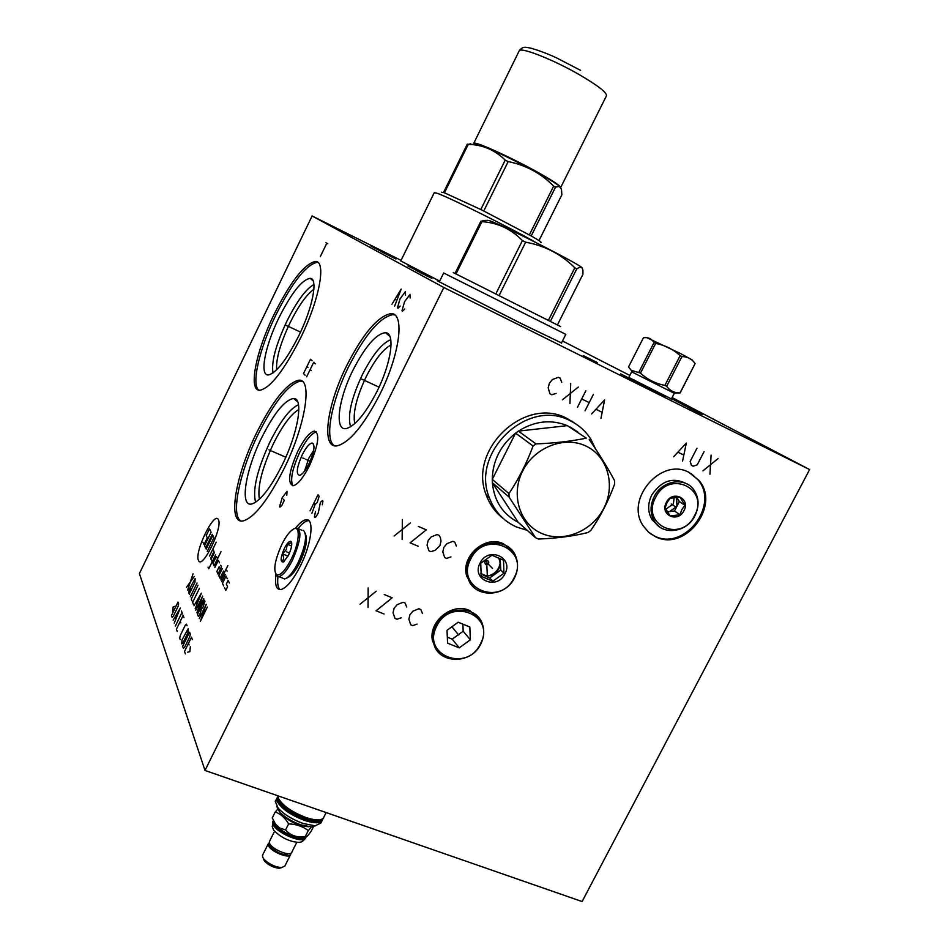 <?xml version="1.0" encoding="UTF-8"?>
<svg xmlns="http://www.w3.org/2000/svg" width="949" height="949" viewBox="0 0 949 949"><rect width="100%" height="100%" fill="white"/><g stroke="black" fill="none" stroke-linecap="round" stroke-linejoin="round"><path stroke-width="1.42" d="M562.484 340.976L629.816 375.424M672.106 397.56L809.604 469.565L443.847 287.5L312.102 215.969L401.047 260.37M561.5 342.945L522.935 324.368L438.545 281.462C436.587 280.37 436.884 280.418 439.434 281.592M439.684 281.094L400.763 260.963M671.406 398.912L628.796 377.441M620.705 373.882L664.952 396.48L620.705 373.882M809.604 469.565L582.093 901.55L205.008 770.458L139.396 573.564L312.102 215.969M443.847 287.5L205.008 770.458M346.705 365.602C362.898 333.953 377.477 316.646 390.43 313.692C405.211 311.628 400.359 353.669 379.742 394.594C363.597 425.65 349.374 442.732 337.085 445.852C320.845 448.64 326.847 405.152 346.705 365.602M295.566 528.119C299.457 523.16 302.838 520.396 305.708 519.827C314.617 517.407 311.877 543.255 300.37 565.96C293.241 579.863 286.823 587.704 281.118 589.495C276.444 590.029 274.712 585.177 275.922 574.952M297.856 451.19C304.036 439.043 309.504 432.341 314.261 431.071C320.145 433.349 318.544 444.903 309.457 465.734C303.289 477.774 297.879 484.441 293.217 485.746C287.227 483.409 288.769 471.89 297.856 451.19M256.74 432.59C272.695 400.893 286.562 383.467 298.33 380.3C312.992 377.346 306.005 424.713 283.715 469.352C267.808 500.479 254.285 517.668 243.122 520.918C227.025 524.417 235.447 475.354 256.74 432.59M274.225 314.119C290.453 281.817 304.107 264.273 315.163 261.497C326.693 260.133 319.718 299.22 300.477 338.164C284.166 370.146 270.762 387.5 260.275 390.205C247.76 391.949 255.684 351.747 274.225 314.119M688.927 472.341L698.986 480.431C720.955 505.734 685.083 552.176 655.545 536.754L648.594 532.235L643.197 525.841C624.656 499.482 661.05 456.908 688.927 472.341M474.275 587.728L466.825 576.434C460.158 556.731 485.058 534.572 503.456 543.753L512.069 550.444M438.794 652.592L432.602 641.263C427.691 622.153 451.854 602.093 469.577 610.48L479.565 618.784M503.409 518.652C495.615 512.697 489.957 504.975 486.434 495.497C467.181 450.134 524.809 395.306 567.039 418.509L576.173 424.167M259.397 499.245C257.298 486.873 261.971 468.343 273.442 443.646C282.577 425.401 291.046 414.013 298.852 409.482M298.496 404.713C290.062 408.461 280.596 420.787 270.085 441.688C257.167 469.696 252.351 489.886 255.637 502.235M261.71 437.643C274.214 412.945 284.854 399.897 293.621 398.485C303.87 397.856 298.211 432.898 282.067 465.271C270.655 487.703 260.738 500.55 252.292 503.824C239.326 508.19 245.186 470.775 261.71 437.643M298.33 380.3L300.216 381.154C288.413 384.298 274.534 401.712 258.579 433.396C239.919 471.095 230.477 514.892 240.738 520.906M300.216 381.154L302.126 381.296M276.622 369.837C275.898 359.113 280.299 343.574 289.836 323.229C298.461 305.863 306.48 294.558 313.882 289.303M313.917 284.522C305.886 288.959 296.823 301.296 286.717 321.521C275.744 345.116 271.177 362.245 273.015 372.921M278.97 317.713C291.64 292.66 302.067 279.528 310.252 278.342C318.271 278.555 312.755 307.476 298.769 335.792C287.013 358.971 277.132 371.972 269.125 374.796C258.982 377.429 264.629 346.8 278.97 317.713M315.163 261.497L316.895 262.351C305.815 265.103 292.15 282.624 275.91 314.914C259.504 348.39 250.916 384.76 258.887 390.146M316.895 262.351L317.951 262.458M354.736 423.657C352.708 412.898 356.492 397.311 366.089 376.907C374.736 359.873 383.064 349.196 391.071 344.89M390.763 339.683C381.925 343.23 372.435 354.938 362.293 374.819C351.237 398.533 347.346 415.852 350.596 426.789M352.945 370.24C365.318 346.255 376.184 333.728 385.543 332.672C395.425 332.791 391.415 362.767 377.038 391.332C365.923 412.862 355.887 425.211 346.919 428.402C334.143 432.21 337.951 400.015 352.945 370.24M390.43 313.692L392.495 314.688C379.505 317.618 364.914 334.902 348.722 366.528C331.557 400.952 324.119 439.446 334.356 445.733M392.495 314.688L394.665 314.926M499.316 515.188L502.08 517.43M571.761 421.095L574.643 423.195M313.656 450.419L308.864 458.118L304.558 471.107M302.162 454.951C305.969 447.513 309.279 443.551 312.102 443.041C315.353 444.761 314.344 451.605 309.077 463.587C305.566 470.467 302.423 474.405 299.659 475.39C295.839 474.381 296.669 467.572 302.162 454.951M314.261 431.071L316.278 431.961C311.509 433.23 306.029 439.933 299.848 452.068C292.316 468.581 289.979 479.826 292.861 485.781M432.874 641.394L434.061 644.407M436.042 649.341L437.121 650.528M476.92 615.45L477.869 616.743M305.993 535.521C307.429 541.523 305.364 550.527 299.825 562.543C295.839 570.385 292.102 575.201 288.626 577.016M277.95 576.707C277.227 583.303 277.903 587.597 279.979 589.602M298.247 528.296C301.912 523.777 305.115 521.25 307.844 520.728L308.84 520.669M467.098 576.529L468.592 579.649M471.167 584.691L472.365 585.794M509.079 547.288L510.171 548.51M650.089 533.468L654.62 536.078C684.122 551.488 719.959 505.105 698.001 479.826L690.991 473.432M439.304 281.865L443.681 272.992L565.818 334.38M560.634 326.586L455.022 273.466L480.846 221.259L481.914 221.663C497.667 222.683 511.167 228.994 522.413 240.572L525.663 242.185C544.845 245.684 561.227 254.213 574.809 267.796L576.767 268.899C580.574 266.313 582.627 266.989 582.935 270.916L582.947 274.249L557.395 324.961M456.03 273.976L481.914 221.663M495.793 293.976L522.413 240.572M486.042 220.334L480.846 221.259M487.134 220.275L489.862 220.82C504.619 225.909 585.509 267.333 581.927 267.926M453.242 272.577L455.022 273.466M550.337 321.414L576.767 268.899M548.344 320.418L574.809 267.796M499.032 295.602L525.663 242.185M560.562 187.7C560.385 183.335 488.296 145.968 475.603 143.726L473.349 143.596M508.19 161.591L483.753 210.998L531.215 235.933L555.473 187.297L553.647 186.158C541.049 173.299 525.9 165.114 508.19 161.591L505.212 160.132C494.987 150.001 482.661 144.734 468.248 144.343L470.775 143.75M555.473 187.297C558.878 185.755 560.906 186.739 561.559 190.263L561.855 194.806L538.973 240.607M529.352 234.866L553.647 186.158L556.15 187.036M434.203 192.789L436.73 193.122C447.845 196.692 512.674 228.97 535.794 242.446M441.558 192.196L444.44 192.789L468.248 144.343M443.539 192.481L467.299 144.118M483.753 210.998L480.787 209.527L505.212 160.132M531.215 235.933C539.708 240.809 542.804 243.027 540.527 242.588M444.44 192.789L480.787 209.527M628.701 377.619L631.654 371.83L673.968 393.1M631.654 371.83L632.354 372.138M681.928 356.575L666.673 386.29L664.881 385.401L680.148 355.661L681.928 356.575C687.562 356.646 691.963 358.983 695.107 363.609L680.125 392.969L677.135 392.898M638.843 372.281L654.003 342.613C651.607 338.674 648.084 337.061 643.434 337.773L628.523 366.99L631.192 370.3L640.48 373.111C647.408 379.505 655.545 383.598 664.881 385.401M646.886 337.702L680.528 353.562L692.39 360.062M666.673 386.29C669.638 390.312 673.422 392.495 678.025 392.839L680.018 392.922L695.107 363.609M640.48 373.111L655.652 343.419C664.988 345.175 673.161 349.256 680.148 355.661M654.003 342.613L655.652 343.419M281.841 544.441C285.72 536.743 289.445 531.701 293.016 529.328C300.714 523.99 299.73 542.425 291.141 559.329C285.376 570.385 280.607 575.604 276.823 574.987C272.98 570.776 274.664 560.586 281.841 544.441M288.543 555.165C291.806 547.834 292.577 543.219 290.857 541.321C289.125 541.025 286.954 543.397 284.344 548.427C280.37 557.953 280.109 562.472 283.549 561.962L288.543 555.165M294.404 528.688L296.29 527.917C302.138 529.862 300.869 540.61 292.482 560.147C287.488 569.898 283.004 575.402 279.03 576.66L277.44 576.565L275.507 573.73M303.466 530.42C307.429 534.88 305.661 545.556 298.164 562.472C294.178 570.349 290.347 575.557 286.669 578.071L284.664 578.937L281.865 577.811M305.329 533.314C307.274 539.352 305.175 549.103 299.018 562.543C295.222 570.052 291.568 574.999 288.057 577.407L286.562 578.131M284.214 561.464L281.924 561.606C283.881 559.732 284.095 557.17 282.565 553.908L286.254 549.601L287.333 544.24L291.675 542.555M287.333 544.24L291.616 546.007M282.565 553.908L288.045 556.15M655.593 497.454C669.199 469.114 709.888 488.664 694.514 515.675C681.275 543.611 640.373 524.939 655.593 497.454M683.944 510.728C690.884 498.439 672.438 489.696 666.328 502.472C659.413 514.868 677.906 523.421 683.944 510.728M654.158 496.683C661.856 480.55 684.68 476.576 693.707 489.625C699.069 497.49 699.484 506.22 694.953 515.793C687.017 532.425 663.054 535.936 654.549 521.499C650.053 513.872 649.923 505.603 654.158 496.683M658.547 526.043L652.141 519.779C647.657 512.175 647.526 503.919 651.738 495.034C661.631 480.336 673.446 476.671 687.171 484.037M684.893 505.259L679.947 497.039L670.065 498.296L667.028 502.662L665.142 507.798L670.113 516.007L679.97 514.726L681.845 509.601L684.893 505.259L679.354 501.594L676.637 497.086L676.91 506.292L679.354 501.594M679.97 514.726L674.478 510.989L676.91 506.292L669.591 511.618L674.478 510.989M667.301 511.914L669.591 511.618L667.076 511.558M674.229 497.312L673.363 503.907L665.795 509.245M509.388 547.846L507.798 546.256M470.158 583.386L471.712 585.011M514.548 577.739C517.94 570.812 518.439 563.955 516.054 557.17C509.91 537.81 478.948 538.534 469.826 558.558C466.778 564.785 466.101 571.013 467.774 577.265C472.732 598.25 505.165 598.356 514.548 577.739M514.156 577.704C530.183 549.139 484.725 529.103 470.692 559.068C454.868 588.155 500.55 607.206 514.156 577.704M504.951 573.754C514.109 557.336 488.047 545.983 480.064 563.077C470.977 579.685 497.11 590.705 504.951 573.754M492.828 581.263L503.943 573.22L503.528 560.218L491.926 555.201L480.74 563.267L481.214 576.316L492.828 581.263L489.696 578.012L480.977 574.145M500.242 558.664L500.764 570.017L489.696 578.012M503.943 573.22L500.764 570.017M498.367 557.81C500.514 561.262 500.657 564.987 498.783 568.973C493.694 576.257 487.739 577.716 480.906 573.35M500.099 563.943L498.771 567.727C496.363 572.152 492.756 574.88 487.94 575.924M485.793 564.572C488.901 564.287 489.565 562.971 487.798 560.598C484.69 560.871 484.026 562.199 485.793 564.572M477.193 616.043L475.793 614.371M435.2 648.037L436.576 649.721M480.823 643.908C483.836 637.811 484.512 631.702 482.863 625.593C478.154 605.047 445.342 604.833 435.899 625.605C433.207 631.085 432.4 636.613 433.491 642.2C436.991 664.205 471.167 665.202 480.823 643.908M480.408 643.908C496.303 615.593 450.645 596.47 436.754 626.126C421.071 654.964 466.944 673.114 480.408 643.908M447.015 630.314L447.572 643.149L459.233 647.859L470.336 639.804L469.838 627.004L458.189 622.224L447.015 630.314M447.311 637.159L452.222 639.151L463.171 631.204L462.887 624.157M470.336 639.804L463.171 631.204M459.233 647.859L452.222 639.151M495.947 511.689L500.918 516.28M573.243 422.364L567.514 418.734M595.628 449.043L590.978 439.47C585.83 431.249 578.878 425.01 570.159 420.763C527.869 397.524 470.123 452.495 489.399 497.917C494.548 511.381 503.492 521.037 516.232 526.885L527.205 530.313M586.292 438.141L567.324 425.638L586.292 438.141C571.417 441.249 554.655 443.171 535.995 443.907L533.077 445.994C526.648 463.207 518.617 479.079 508.972 493.599L509.079 497.062L535.521 537.715L538.498 539.032C556.838 538.308 573.326 536.149 587.941 532.543L590.776 530.491C600.527 516.434 608.475 500.953 614.62 484.061L614.572 480.657C608.072 468.367 599.626 454.666 589.234 439.541M577.917 432.092L570.207 427.014M535.995 443.907L518.403 431.119C534.643 420.941 550.954 419.114 567.324 425.638L518.403 431.119L515.568 433.147C500.514 445.259 492.745 460.668 492.246 479.364L492.353 482.721C494.156 501.036 502.78 514.239 518.213 522.33L535.521 537.715M586.019 446.077C564.465 435.603 534.477 447.252 522.65 471.024C510.503 494.654 519.625 523.907 541.499 533.35C563.208 543.148 592.152 531.345 603.825 508.261C615.818 485.33 607.74 456.208 586.019 446.077M508.972 493.599L492.246 479.364L515.568 433.147L533.077 445.994M518.213 522.33L492.353 482.721L509.079 497.062M311.557 826.852L308.283 830.589C302.755 826.389 296.207 824.159 288.626 823.874C285.115 817.896 280.667 813.91 275.257 811.917L278.33 808.643M275.257 811.917L272.256 817.908L275.495 824.1L279.765 828.038L285.59 829.912C290.441 835.595 297.001 837.813 305.246 836.591L305.376 836.888C305.839 837.896 307.773 835.998 311.177 831.205L313.692 826.223M274.083 822.605L275.993 825.535C283.704 832.831 292.351 836.947 301.948 837.884L305.436 836.959M273.502 821.122L273.609 823.542C276.183 831.882 303.609 843.459 305.625 837.089M305.969 837.089L305.922 837.255C304.783 844.396 275.827 832.522 273.11 823.756L273.336 820.695M301.474 841.799L299.326 842.439C289.742 841.87 281.201 837.801 273.703 830.245L272.244 826.532M276.61 827.635L276.811 828.524M269.646 841.075L269.54 843.151C271.355 849.236 290.952 857.208 291.806 852.226L296.752 842.415M297.606 838.975L298.449 838.596M272.28 846.662L271.473 848.24L272.493 848.347L273.015 847.291M290.714 853.353L290.43 854.029L288.555 853.732C284.712 855.654 279.255 853.898 272.185 848.477M269.172 842.748L268.425 845.369C270.228 851.478 289.836 859.438 290.691 854.444L290.75 853.59M262.707 854.907L262.576 857.018L264.071 859.343C269.219 864.266 275.032 867.03 281.521 867.623L284.842 866.046L290.453 854.907M263.537 859.45L264.783 861.384C269.053 865.476 273.893 867.766 279.279 868.264L281.592 867.623M288.626 823.874L285.59 829.912M280.014 812.38C287.701 820.897 297.239 825.689 308.65 826.769M315.424 825.808L311.331 826.911L300.892 824.883C291.651 821.49 284.475 817.089 279.386 811.68L276.752 806.377M321.913 820.944L320.833 823.091L315.115 825.82L303.051 823.459C292.363 819.521 284.071 814.444 278.176 808.204L275.257 801.347L275.744 800.363M308.283 830.589L305.246 836.591M423.515 273.834L407.88 265.957M414.677 269.35L415.947 270.038M425.342 274.819L427.975 276.23M431.985 278.389L416.065 270.37M422.969 273.81L424.286 274.522M422.673 273.929L420.004 272.493M425.176 275.091L426.789 275.957M377.168 249.172L370.869 246.028M378.248 249.753L372.577 246.942M386.955 254.19L374.286 247.867L386.955 254.19M379.897 250.797L392.328 257.072M395.982 259.041L381.296 251.639M387.738 254.854L388.865 255.459M682.307 404.025L671.536 398.651M671.512 398.699L672.817 399.375M682.461 404.274L676.056 401.083M695.083 410.727L682.201 404.31L695.083 410.727M689.721 408.058L692.651 409.6M702.272 414.511L689.294 408.046L702.272 414.511M634.134 379.991L633.588 381.059L634.134 379.991M597.324 362.577L583.267 355.578L597.324 362.577M363.36 379.873L361.759 379.137L363.36 379.873M364.641 380.478L379.042 387.145M394.665 306.064L401.19 289.089L391.913 304.285M395.092 299.291L396.741 300.335M405.52 295.198L405.425 291.628L400.027 298.876L397.441 307.856L397.999 308.223L400.181 306.053M410.146 298.01L410.039 294.392L404.559 301.699L401.973 310.786L402.542 311.153L404.748 308.971M314.036 502.792L315.175 504.334L317.203 502.567L319.172 496.244L318.01 494.737L310.062 510.847M315.175 504.334L311.877 513.362M322.304 504.821L322.933 501.155L322.458 500.538L320.406 502.329L318.271 513.006L316.017 516.766L314.878 517.49L314.416 516.849L315.495 511.511M304.344 458.675L302.778 457.999L304.344 458.675M305.59 459.221L310.181 461.226M286.788 495.307L287.025 491.345L282.316 497.525L279.564 506.552L279.955 507.146L281.794 505.485L284.285 500.396L283.49 499.245M270.382 450.502L268.923 449.862L270.382 450.502M271.556 451.012L285.803 457.204M312.091 360.798L310.477 359.268L303.49 373.598L305.068 375.187M306.99 366.444L307.974 367.405M315.341 363.882L313.704 362.328L306.646 376.789M310.181 369.564L311.189 370.549M287.5 325.982L286.159 325.353L287.5 325.982M288.579 326.492L300.525 332.079M325.851 242.624L327.785 243.786M326.812 243.205L320.311 256.621M198.483 560.396C202.018 570.563 223.276 526.944 218.329 519.613C214.415 510.55 194.047 552.472 198.483 560.396M219.504 562.793L218.317 560.361L214.877 567.419M217.535 558.759L216.372 556.363L212.956 563.374L214.106 565.794L220.975 551.725M208.045 567.122L208.792 568.736L215.589 554.785M214.438 552.425L211.058 559.376L212.185 561.761M210.595 558.415L213.976 551.476L212.837 549.139M209.468 556.055L216.206 542.223M220.346 569.27L219.148 566.79L216.835 571.523L218.021 574.026L221.508 566.885L220.702 565.248M222.315 568.546L218.816 575.699L220.026 578.238L223.537 571.049M220.832 579.934L227.879 565.509M221.639 581.654L225.174 574.418M226.787 570.491L227.108 571.12M227.262 578.7L226.016 576.126L222.469 583.374L223.703 585.972M229.385 583.042L228.116 580.42L226.325 584.074L227.594 586.707L225.791 590.373L224.533 587.728M212.256 534.334L205.625 547.964L204.545 545.699L211.153 532.128M206.17 549.103L212.813 535.45L213.94 537.692L207.262 551.405M210.607 531.037L209.504 528.854L206.23 535.592L207.309 537.81L204.011 544.572L202.956 542.342M186.467 587.336L194.248 576.529M193.062 573.789L187.617 590.136M189.136 589.602L188.91 593.327L190.156 592.081L194.925 582.295L195.138 578.593L189.136 589.602M190.524 588.712L189.349 594.394M190.334 596.791L197.036 583.018M197.997 585.26L191.259 599.08L192.006 600.895M199.385 588.475L192.611 602.366L193.359 604.205M195.186 608.677L201.413 593.172L193.964 605.687M196.111 602.188L196.941 604.169M195.802 610.183L202.671 596.102L196.882 612.84L203.786 598.7M200.963 607.277L201.603 608.795L202.92 607.526L204.913 601.31L204.426 600.195L197.511 614.359L198.294 616.281L199.598 615.023L201.603 608.795M199.243 618.606L206.218 604.335L200.358 621.334L207.357 607.004M175.15 606.245L173.192 606.897L172.659 611.37M171.449 615.533L172.113 617.36L173.323 616.162L178.021 606.506L178.685 603.861L177.997 602.069L171.449 615.533M174.225 623.161L180.298 608.072L173.145 620.183M175.209 616.803L175.933 618.772M175.316 626.162L181.983 612.473M181.425 611.002L182.552 613.956M183.987 617.68L183.121 615.438L176.419 629.199L177.249 631.488M180.82 622.852L180.251 621.334M187.048 625.688L186.467 624.145L185.197 625.367L180.346 635.32L179.658 638.096L180.227 639.662M182.018 639.911L181.769 643.896L183.038 642.687L187.961 632.627L188.199 628.653L182.018 639.911M182.647 646.305L183.382 648.333L184.664 647.123L189.622 636.981L190.31 634.157L189.551 632.188L182.647 646.305M192.398 639.638L191.473 637.218L184.521 651.453L185.411 653.92M189.1 644.952L188.495 643.327M187.688 652.177L189.836 651.643L190.358 646.72M671.833 504.382L672.568 504.868L671.833 504.382M671.251 503.978L675.154 506.612M682.58 461.06L686.341 443.029L673.671 456.754M678.191 452.329L683.541 454.915M696.993 448.225L690.16 461.416L691.453 465.33L693.221 466.184L697.23 464.832L704.063 451.665M711.098 455.105L709.935 474.251M702.912 470.87L718.108 458.521M402.352 519.518L402.139 539.423M394.12 535.995L410.359 522.97M418.343 526.41L426.291 529.85L410.122 542.828L418.082 546.209M435.247 550.242L439.945 545.651L441.012 541.155L440.419 537.597L439.126 535.39L437.157 534.536L431.166 536.92L428.118 540.586L427.062 545.094L428.96 550.847L430.929 551.689L435.247 550.242M456.374 546.126L454.82 542.152L452.863 541.31L446.896 543.694L443.871 547.336L442.803 551.82L444.678 557.549L446.635 558.38L450.929 556.933M487.525 579.376L486.671 561.891M457.442 633.529L457.976 634.169L457.442 633.529M368.153 587.941L368.046 607.526M360.003 604.276L376.207 591.239M384.215 594.525L392.198 597.799L376.077 610.776L384.06 614.015M406.694 606.992L405.093 603.078L403.111 602.271L397.109 604.691L394.084 608.333L393.052 612.781L394.986 618.428L396.967 619.234L401.285 617.752M422.424 613.422L420.834 609.543L418.877 608.736L412.922 611.156L409.909 614.774L408.865 619.211L410.775 624.822L412.732 625.616L417.026 624.134M561.701 382.376L560.23 378.224L558.309 377.287L552.389 379.564L549.329 383.242L548.202 387.844L549.946 393.835L551.855 394.76L556.126 393.396M570.705 383.349L569.946 403.503M562.354 399.837L578.297 387.062M585.853 390.751L577.514 407.157M593.374 394.428L585.047 410.798M581.678 398.96L589.21 402.613M600.954 418.485L604.596 399.909L591.607 413.966M596.257 409.434L601.856 412.151M289.516 553.042L286.432 551.772M674.68 506.292L672.2 504.619L674.68 506.292M492.555 568.439L486.41 562.188M458.711 635.071L451.902 626.767M518.913 51.424L519.34 50.57C522.092 47.26 554.465 60.214 579.993 75.054C599.033 86.276 607.799 93.299 606.292 96.146L560.729 187.428M580.622 70.356L556.707 57.972C547.609 53.535 530.823 47.403 526.648 47.497C524.097 46.703 521.665 47.723 519.34 50.57L473.812 143.169C475.71 141.579 507.276 155.648 533.006 169.669C551.95 180.073 561.144 186.111 560.598 187.76M305.851 837.113L305.744 837.611C304.605 844.752 275.649 832.878 272.944 824.112L272.956 821.324M322.47 818.975L322.34 820.102C320.667 823.554 314.748 823.661 304.582 820.422C290.453 814.954 281.295 808.572 277.108 801.276L276.752 798.346L278.045 796.638M322.304 819.082C322.624 829.58 281.497 813.127 277.559 801.086L278.057 796.84M278.199 797.729L278.187 801.312C281.806 812.463 319.742 828.323 321.497 819.485M278.496 798.655L278.911 801.003C282.15 811.051 315.756 826.164 320.584 819.782M285.435 806.65C292.707 812.439 300.845 816.543 309.86 818.963M278.686 798.844C281.723 808.24 312.007 823.222 320.715 819.651M306.017 817.564C291.901 812.083 282.731 805.701 278.52 798.441L278.104 795.867L278.496 798.584C282.339 810.458 322.209 827.03 323.763 817.291C322.091 820.719 316.183 820.814 306.017 817.564M297.701 401.842L293.621 398.485M313.075 280.809L310.252 278.342M389.909 336.468L385.543 332.672M313.609 444.144L312.102 443.041M305.708 519.827L307.844 520.728M698.986 480.431L698.001 479.826M561.357 343.218L565.806 334.392M400.715 261.046L434.357 192.493M671.311 399.09L674.3 393.289M632.414 372.233L631.192 370.3M673.885 393.1L678.025 392.839M276.823 574.987L277.44 576.565M279.03 576.66L284.664 578.937M288.057 577.407L286.669 578.071M298.935 529.02L301.865 530.242M291.473 542.923L290.857 541.321M654.549 521.499L652.141 519.779M466.742 576.15L467.774 577.265M432.542 640.955L433.491 642.2M486.327 495.176L489.399 497.917M301.948 837.884L305.376 836.888M275.993 825.535L275.495 824.1M272.885 821.526L272.304 826.804L273.703 830.245M305.922 837.255L305.637 837.848M305.471 838.181C303.182 841.111 301.141 842.522 299.326 842.439M269.397 841.573L274.569 831.277M290.43 854.029L290.928 853.246M269.338 842.404C268.389 843.424 269.101 845.369 271.473 848.24M262.446 855.417L268.282 843.791M279.279 868.264L281.521 867.623M264.783 861.384L264.071 859.343M311.331 826.911L315.115 825.82M279.386 811.68L278.176 808.204M278.045 796.591L275.257 801.347M322.494 818.951L322.34 820.102M326.148 812.569L323.763 817.291"/></g></svg>
